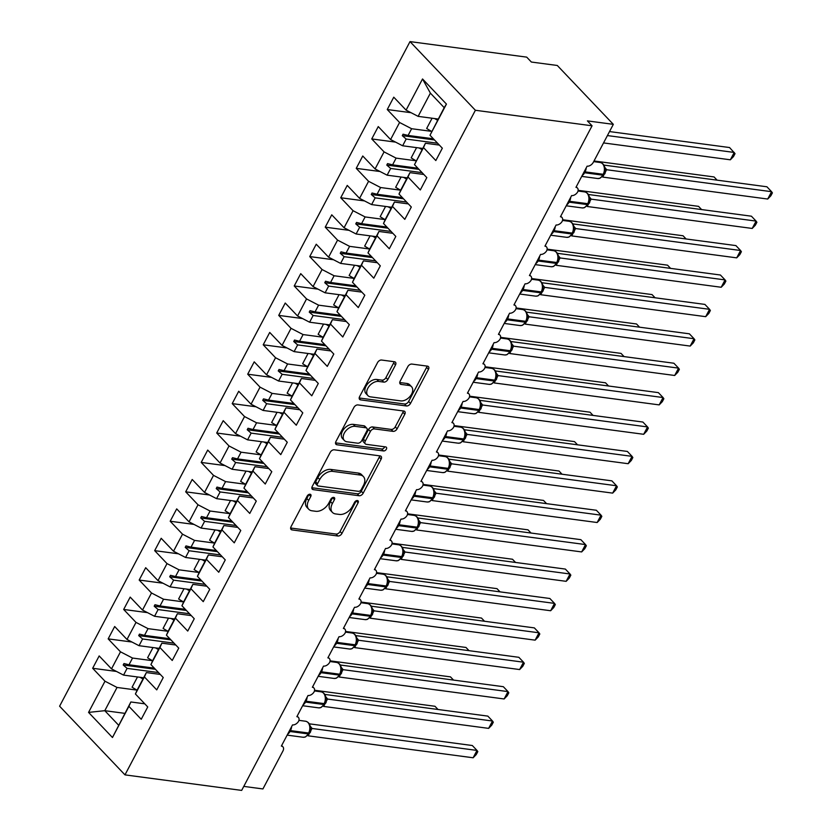 <?xml version="1.0" encoding="UTF-8"?>
<svg xmlns="http://www.w3.org/2000/svg" width="832" height="832" viewBox="0 0 832 832"><rect width="100%" height="100%" fill="white"/><g stroke="black" fill="none" stroke-linecap="round" stroke-linejoin="round"><path stroke-width="1.25" d="M310.045 494.239A2.444 1.581 136.4 0 0 307.206 496.018L291.034 526.687A3.484 2.257 136.4 0 0 291.054 529.433A3.484 2.257 136.4 0 0 292.053 529.911L337.865 536.006A3.484 2.257 136.4 0 0 341.931 533.458L358.103 502.788A2.444 1.581 136.4 0 0 358.093 500.874A2.444 1.581 136.4 0 0 357.386 500.531A2.444 1.581 136.4 0 0 354.546 502.32L352.446 506.293A11.159 7.218 136.4 0 1 339.435 514.436L335.618 513.937A11.159 7.218 136.4 0 1 332.405 512.387A11.159 7.218 136.4 0 1 332.342 503.61L334.433 499.647A2.444 1.581 136.4 0 0 334.422 497.723A2.444 1.581 136.4 0 0 333.715 497.39A2.444 1.581 136.4 0 0 330.876 499.169L328.775 503.142A11.159 7.218 136.4 0 1 315.765 511.295L311.948 510.786A11.159 7.218 136.4 0 1 308.734 509.236A11.159 7.218 136.4 0 1 308.672 500.458L310.762 496.496A2.444 1.581 136.4 0 0 310.752 494.572A2.444 1.581 136.4 0 0 310.045 494.239M395.491 364.978A3.484 2.257 136.4 0 0 395.47 362.232A3.484 2.257 136.4 0 0 394.472 361.754L381.618 360.038A3.484 2.257 136.4 0 0 377.551 362.586L359.59 396.656A3.484 2.257 136.4 0 0 359.611 399.391A3.484 2.257 136.4 0 0 360.62 399.88L406.432 405.974A3.484 2.257 136.4 0 0 410.498 403.426L428.459 369.366A3.484 2.257 136.4 0 0 428.438 366.621A3.484 2.257 136.4 0 0 427.43 366.142L411.902 364.073A3.484 2.257 136.4 0 0 407.836 366.621L400.15 381.202A3.484 2.257 136.4 0 0 400.171 383.937A3.484 2.257 136.4 0 0 401.18 384.426L408.876 385.445A9.329 6.032 136.4 0 1 411.559 386.734A9.329 6.032 136.4 0 1 410.446 395.886A9.329 6.032 136.4 0 1 400.733 400.889L370.573 396.874A9.329 6.032 136.4 0 1 367.89 395.585A9.329 6.032 136.4 0 1 369.002 386.443A9.329 6.032 136.4 0 1 378.716 381.43L383.739 382.106A3.484 2.257 136.4 0 0 387.806 379.558L395.491 364.978L393.63 363.012A3.484 2.257 136.4 0 0 394.035 361.691M124.977 774.873L475.384 110.271L410.01 41.6L59.602 706.202L124.977 774.873L241.665 790.4L592.072 125.798L587.402 120.89L613.33 124.342L593.33 162.282A5.325 3.442 -43.6 0 1 587.111 166.171L575.952 187.346A5.325 3.442 136.4 0 1 577.481 188.084A5.325 3.442 136.4 0 1 577.658 191.974A5.325 3.442 -43.6 0 1 571.615 195.582L560.446 216.757A5.325 3.442 136.4 0 1 561.985 217.485A5.325 3.442 136.4 0 1 562.162 221.385A5.325 3.442 -43.6 0 1 556.109 224.983L544.939 246.158A5.325 3.442 136.4 0 1 546.478 246.896A5.325 3.442 136.4 0 1 546.655 250.796A5.325 3.442 -43.6 0 1 540.602 254.394L529.433 275.569A5.325 3.442 136.4 0 1 530.972 276.307A5.325 3.442 136.4 0 1 531.149 280.197A5.325 3.442 -43.6 0 1 525.096 283.795L513.937 304.97A5.325 3.442 136.4 0 1 515.466 305.708A5.325 3.442 136.4 0 1 515.642 309.608A5.325 3.442 -43.6 0 1 509.59 313.206L498.43 334.381A5.325 3.442 136.4 0 1 499.959 335.119A5.325 3.442 136.4 0 1 500.136 339.019A5.325 3.442 -43.6 0 1 494.083 342.618L482.924 363.792A5.325 3.442 136.4 0 1 484.453 364.53A5.325 3.442 136.4 0 1 484.63 368.42A5.325 3.442 -43.6 0 1 478.587 372.018L467.418 393.193A5.325 3.442 136.4 0 1 468.957 393.931A5.325 3.442 136.4 0 1 469.134 397.831A5.325 3.442 -43.6 0 1 463.081 401.43L451.911 422.604A5.325 3.442 136.4 0 1 453.45 423.342A5.325 3.442 136.4 0 1 453.627 427.232A5.325 3.442 -43.6 0 1 447.574 430.841L436.405 452.005A5.325 3.442 136.4 0 1 437.944 452.743A5.325 3.442 136.4 0 1 438.121 456.643A5.325 3.442 -43.6 0 1 432.068 460.242L420.909 481.416A5.325 3.442 136.4 0 1 422.438 482.154A5.325 3.442 136.4 0 1 422.614 486.054A5.325 3.442 -43.6 0 1 416.562 489.653L405.402 510.827A5.325 3.442 136.4 0 1 406.931 511.566A5.325 3.442 136.4 0 1 407.108 515.455A5.325 3.442 -43.6 0 1 401.055 519.054L389.896 540.228A5.325 3.442 136.4 0 1 391.425 540.966A5.325 3.442 136.4 0 1 391.602 544.866A5.325 3.442 -43.6 0 1 385.559 548.465L374.39 569.639A5.325 3.442 136.4 0 1 375.929 570.378A5.325 3.442 136.4 0 1 376.106 574.267A5.325 3.442 -43.6 0 1 370.053 577.876L358.883 599.05A5.325 3.442 136.4 0 1 360.422 599.778A5.325 3.442 136.4 0 1 360.599 603.678A5.325 3.442 -43.6 0 1 354.546 607.277L343.377 628.451A5.325 3.442 136.4 0 1 344.916 629.19A5.325 3.442 136.4 0 1 345.093 633.09A5.325 3.442 -43.6 0 1 339.04 636.688L327.881 657.862A5.325 3.442 136.4 0 1 329.41 658.601A5.325 3.442 136.4 0 1 329.586 662.49A5.325 3.442 -43.6 0 1 323.534 666.089L312.374 687.263A5.325 3.442 136.4 0 1 313.903 688.002A5.325 3.442 136.4 0 1 314.08 691.902A5.325 3.442 -43.6 0 1 308.027 695.5L296.868 716.674A5.325 3.442 136.4 0 1 298.397 717.413A5.325 3.442 136.4 0 1 298.574 721.302A5.325 3.442 -43.6 0 1 292.531 724.911L281.362 746.086A5.325 3.442 136.4 0 1 282.901 746.814A5.325 3.442 136.4 0 1 282.932 751.005L262.922 788.944L243.776 786.396M475.384 110.271L592.072 125.798M334.287 449.81A3.484 2.257 136.4 0 0 330.221 452.358L312.26 486.418A3.484 2.257 136.4 0 0 312.281 489.164A3.484 2.257 136.4 0 0 313.29 489.642L359.102 495.747A3.484 2.257 136.4 0 0 363.168 493.199L381.129 459.139A3.484 2.257 136.4 0 0 381.108 456.394A3.484 2.257 136.4 0 0 380.099 455.905L334.287 449.81M335.93 441.532L353.891 407.472A3.484 2.257 136.4 0 1 357.958 404.924L403.77 411.029A3.484 2.257 136.4 0 1 404.768 411.507A3.484 2.257 136.4 0 1 404.789 414.253L397.103 428.823A3.484 2.257 136.4 0 1 393.037 431.371L374.462 428.906A3.484 2.257 136.4 0 0 370.386 431.454L365.29 441.116A3.484 2.257 136.4 0 0 365.31 443.862A3.484 2.257 136.4 0 0 366.319 444.34L385.663 446.919A2.444 1.581 136.4 0 1 386.36 447.252A2.444 1.581 136.4 0 1 386.069 449.654A2.444 1.581 136.4 0 1 383.531 450.954L336.95 444.766A3.484 2.257 136.4 0 1 335.951 444.278A3.484 2.257 136.4 0 1 335.93 441.532M439.369 145.09L425.443 143.239L414.492 164.653L426.826 177.611L420.316 189.956L407.982 177.008L409.947 172.64L400.951 189.696L398.996 194.064L411.32 207.012L404.81 219.367L392.475 206.419L394.441 202.051L385.445 219.107L383.49 223.475L395.814 236.423L389.303 248.768L376.979 235.82L378.934 231.452L369.938 248.508L367.983 252.876L380.307 265.824L373.797 278.179L361.473 265.231L363.428 260.863L354.432 277.919L352.477 282.287L364.811 295.235L358.29 307.59L345.966 294.632L347.922 290.274L338.936 307.33L336.97 311.688L349.305 324.646L342.794 336.991L330.46 324.043L332.415 319.675L323.43 336.731L321.464 341.099L333.798 354.047L327.288 366.402L314.954 353.454L316.919 349.086L307.923 366.142L305.968 370.51L318.292 383.458L311.782 395.803L299.447 382.855L301.413 378.498L292.417 395.554L290.462 399.911L302.786 412.859L296.275 425.214L283.951 412.266L285.906 407.898L276.91 424.954L274.955 429.322L287.279 442.27L280.769 454.626L268.445 441.678L270.4 437.31L261.404 454.366L259.449 458.734L271.783 471.682L265.262 484.026L252.938 471.078L254.894 466.71L245.908 483.766L243.942 488.134L256.277 501.082L249.766 513.438L237.432 500.49L239.387 496.122L230.402 513.178L228.436 517.546L240.77 530.494L234.26 542.849L221.926 529.89L223.891 525.533L214.895 542.589L212.94 546.946L225.264 559.905L218.754 572.25L206.419 559.302L208.385 554.934L199.389 571.99L197.434 576.358L209.758 589.306L203.247 601.661L190.923 588.713L192.878 584.345L183.882 601.401L181.927 605.769L194.251 618.717L187.741 631.062L175.417 618.114L177.372 613.746L168.376 630.802L166.421 635.17L178.755 648.118L172.234 660.473L159.91 647.525L161.866 643.157L152.88 660.213L150.914 664.581L163.249 677.529L156.738 689.884L144.404 676.926L146.359 672.568L137.374 689.624L135.408 693.982L147.742 706.94L141.232 719.285L128.898 706.337L130.863 701.969L112.466 737.506L88.556 712.4L104.79 710.684L118.612 725.202M446.441 104.083L444.205 107.65L430.383 93.132L422.531 78.967L446.441 104.083L429.998 135.252L442.333 148.2L435.822 160.555L423.488 147.597L425.443 143.239M411.06 112.705L387.254 109.533L399.578 122.491L390.593 139.547L402.636 145.777L422.698 148.439M431.61 131.373L411.622 128.721L399.578 122.491M423.862 174.491L409.947 172.64M395.554 142.116L371.748 138.944L384.072 151.892L375.086 168.948L387.13 175.178L407.202 177.85M416.104 160.784L396.115 158.122L384.072 151.892M408.356 203.902L394.441 202.051M380.047 171.517L356.242 168.355L368.576 181.303L359.58 198.359L371.623 204.589L391.695 207.262M400.598 190.185L380.619 187.533L368.576 181.303M392.85 233.314L378.934 231.452M364.551 200.928L340.735 197.756L353.07 210.704L344.074 227.76L356.117 233.99L376.189 236.662M385.091 219.596L365.113 216.934L353.07 210.704M377.343 262.714L363.428 260.863M349.045 230.339L325.239 227.167L337.563 240.115L328.567 257.171L340.61 263.401L360.682 266.074M369.595 249.007L349.606 246.345L337.563 240.115M361.847 292.126L347.922 290.274M333.538 259.74L309.733 256.578L322.057 269.526L313.061 286.582L325.104 292.812L345.176 295.474M354.089 278.408L334.1 275.756L322.057 269.526M346.341 321.526L332.415 319.675M318.032 289.151L294.226 285.979L306.55 298.927L297.565 315.983L309.608 322.213L329.67 324.886M338.582 307.819L318.594 305.157L306.55 298.927M330.834 350.938L316.919 349.086M302.526 318.552L278.72 315.39L291.044 328.338L282.058 345.394L294.102 351.624L314.174 354.297M323.076 337.23L303.087 334.568L291.044 328.338M315.328 380.349L301.413 378.498M287.019 347.963L263.214 344.791L275.548 357.75L266.552 374.806L278.595 381.025L298.667 383.698M307.57 366.631L287.591 363.969L275.548 357.75M299.822 409.75L285.906 407.898M271.523 377.374L247.707 374.202L260.042 387.15L251.046 404.206L263.089 410.436L283.161 413.109M292.063 396.042L272.085 393.38L260.042 387.15M284.315 439.161L270.4 437.31M256.017 406.775L232.211 403.614L244.535 416.562L235.539 433.618L247.582 439.847L267.654 442.51M276.567 425.443L256.578 422.791L244.535 416.562M268.819 468.562L254.894 466.71M240.51 436.186L216.705 433.014L229.029 445.962L220.033 463.018L232.076 469.248L252.148 471.921M261.061 454.854L241.072 452.192L229.029 445.962M253.313 497.973L239.387 496.122M225.004 465.587L201.198 462.426L213.522 475.374L204.537 492.43L216.58 498.659L236.642 501.332M245.554 484.266L225.566 481.603L213.522 475.374M237.806 527.384L223.891 525.533M209.498 494.998L185.692 491.826L198.016 504.785L189.03 521.841L201.074 528.07L221.146 530.733M230.048 513.666L210.059 511.014L198.016 504.785M222.3 556.785L208.385 554.934M193.991 524.41L170.186 521.238L182.52 534.186L173.524 551.242L185.567 557.471L205.639 560.144M214.542 543.078L194.563 540.415L182.52 534.186M206.794 586.196L192.878 584.345M178.495 553.81L154.679 550.649L167.014 563.597L158.018 580.653L170.061 586.882L190.133 589.555M199.035 572.478L179.057 569.826L167.014 563.597M191.287 615.607L177.372 613.746M162.989 583.222L139.183 580.05L151.507 592.998L142.511 610.054L154.554 616.283L174.626 618.956M183.539 601.89L163.55 599.227L151.507 592.998M175.791 645.008L161.866 643.157M147.482 612.633L123.677 609.461L136.001 622.409L127.005 639.465L139.048 645.694L159.12 648.367M168.033 631.301L148.044 628.638L136.001 622.409M160.285 674.419L146.359 672.568M131.976 642.034L108.17 638.872L120.494 651.82L111.509 668.876L99.174 655.928L92.664 668.273L104.988 681.221L88.556 712.4M152.526 660.702L132.538 658.05L120.494 651.82M144.778 703.82L130.863 701.969M116.47 671.445L92.664 668.273M137.02 690.113L117.042 687.45L104.988 681.221M613.33 124.342L557.294 65.478L531.367 62.036L526.698 57.127L410.01 41.6M430.383 93.132L418.132 116.366L438.204 119.038M418.132 116.366L406.089 110.136L393.765 97.188L387.254 109.533M429.998 135.252L444.205 107.65M371.748 138.944L378.258 126.589L390.593 139.547M356.242 168.355L362.752 156L375.086 168.948M340.735 197.756L347.246 185.411L359.58 198.359M325.239 227.167L331.75 214.812L344.074 227.76M309.733 256.578L316.243 244.223L328.567 257.171M294.226 285.979L300.737 273.634L313.061 286.582M278.72 315.39L285.23 303.035L297.565 315.983M263.214 344.791L269.724 332.446L282.058 345.394M247.707 374.202L254.218 361.847L266.552 374.806M232.211 403.614L238.722 391.258L251.046 404.206M216.705 433.014L223.215 420.67L235.539 433.618M201.198 462.426L207.709 450.07L220.033 463.018M185.692 491.826L192.202 479.482L204.537 492.43M170.186 521.238L176.696 508.882L189.03 521.841M154.679 550.649L161.19 538.294L173.524 551.242M139.183 580.05L145.694 567.705L158.018 580.653M123.677 609.461L130.187 597.106L142.511 610.054M108.17 638.872L114.681 626.517L127.005 639.465M422.531 78.967L406.089 110.136M423.488 147.597L414.492 164.653M407.982 177.008L398.996 194.064M392.475 206.419L383.49 223.475M376.979 235.82L367.983 252.876M361.473 265.231L352.477 282.287M345.966 294.632L336.97 311.688M330.46 324.043L321.464 341.099M314.954 353.454L305.968 370.51M299.447 382.855L290.462 399.911M283.951 412.266L274.955 429.322M268.445 441.678L259.449 458.734M252.938 471.078L243.942 488.134M237.432 500.49L228.436 517.546M221.926 529.89L212.94 546.946M206.419 559.302L197.434 576.358M190.923 588.713L181.927 605.769M175.417 618.114L166.421 635.17M159.91 647.525L150.914 664.581M144.404 676.926L135.408 693.982M128.898 706.337L112.466 737.506M437.601 143.229L406.172 139.048L402.636 145.777M411.622 128.721L408.086 135.439L403.052 134.202L402.282 135.668L406.172 139.048M433.389 138.809L408.086 135.439M422.094 172.64L390.676 168.459L387.13 175.178M396.115 158.122L392.579 164.85L387.546 163.613L386.776 165.079L390.676 168.459M417.882 168.21L392.579 164.85M406.588 202.041L375.17 197.86L371.623 204.589M380.619 187.533L377.073 194.251L372.05 193.014L371.27 194.49L375.17 197.86M402.376 197.621L377.073 194.251M391.082 231.452L359.663 227.271L356.117 233.99M365.113 216.934L361.566 223.662L356.543 222.425L355.763 223.891L359.663 227.271M386.87 227.032L361.566 223.662M375.586 260.863L344.157 256.682L340.61 263.401M349.606 246.345L346.06 253.063L341.037 251.826L340.257 253.302L344.157 256.682M371.363 256.433L346.06 253.063M360.079 290.264L328.65 286.083L325.104 292.812M334.1 275.756L330.554 282.474L325.53 281.237L324.761 282.703L328.65 286.083M355.867 285.844L330.554 282.474M344.573 319.675L313.144 315.494L309.608 322.213M318.594 305.157L315.058 311.886L310.024 310.648L309.254 312.114L313.144 315.494M340.361 315.245L315.058 311.886M329.066 349.086L297.648 344.895L294.102 351.624M303.087 334.568L299.551 341.286L294.518 340.049L293.748 341.526L297.648 344.895M324.854 344.656L299.551 341.286M313.56 378.487L282.142 374.306L278.595 381.025M287.591 363.969L284.045 370.698L279.022 369.46L278.242 370.926L282.142 374.306M309.348 374.067L284.045 370.698M298.054 407.898L266.635 403.718L263.089 410.436M272.085 393.38L268.538 400.098L263.515 398.871L262.735 400.338L266.635 403.718M293.842 403.468L268.538 400.098M282.558 437.299L251.129 433.118L247.582 439.847M256.578 422.791L253.032 429.51L248.009 428.272L247.229 429.749L251.129 433.118M278.335 432.879L253.032 429.51M267.051 466.71L235.622 462.53L232.076 469.248M241.072 452.192L237.526 458.921L232.502 457.683L231.733 459.15L235.622 462.53M262.839 462.28L237.526 458.921M251.545 496.122L220.116 491.941L216.58 498.659M225.566 481.603L222.03 488.322L216.996 487.084L216.226 488.561L220.116 491.941M247.333 491.691L222.03 488.322M236.038 525.522L204.62 521.342L201.074 528.07M210.059 511.014L206.523 517.733L201.5 516.495L200.72 517.962L204.62 521.342M231.826 521.102L206.523 517.733M220.532 554.934L189.114 550.753L185.567 557.471M194.563 540.415L191.017 547.144L185.994 545.906L185.214 547.373L189.114 550.753M216.32 550.503L191.017 547.144M205.026 584.334L173.607 580.154L170.061 586.882M179.057 569.826L175.51 576.545L170.487 575.307L169.707 576.784L173.607 580.154M200.814 579.914L175.51 576.545M189.53 613.746L158.101 609.565L154.554 616.283M163.55 599.227L160.004 605.956L154.981 604.718L154.201 606.185L158.101 609.565M185.307 609.326L160.004 605.956M174.023 643.157L142.594 638.976L139.048 645.694M148.044 628.638L144.498 635.357L139.474 634.119L138.705 635.596L142.594 638.976M169.811 638.726L144.498 635.357M158.517 672.558L127.088 668.377L123.552 675.106L143.614 677.768M132.538 658.05L129.002 664.768L123.968 663.53L123.198 664.997L127.088 668.377M154.305 668.138L129.002 664.768M123.552 675.106L111.509 668.876M117.042 687.45L104.79 710.684L124.852 713.357M155.397 669.282L123.198 664.997M170.903 639.881L138.705 635.596M186.41 610.47L154.201 606.185M201.916 581.069L169.707 576.784M217.422 551.658L185.214 547.373M232.918 522.246L200.72 517.962M248.425 492.846L216.226 488.561M263.931 463.434L231.733 459.15M279.438 434.034L247.229 429.749M294.944 404.622L262.735 400.338M310.45 375.211L278.242 370.926M325.946 345.81L293.748 341.526M341.453 316.399L309.254 312.114M356.959 286.998L324.761 282.703M372.466 257.587L340.257 253.302M387.972 228.176L355.763 223.891M403.478 198.775L371.27 194.49M418.974 169.364L386.776 165.079M434.481 139.953L402.282 135.668M308.963 494.416A2.444 1.581 136.4 0 1 308.901 494.53L306.81 498.503A11.159 7.218 136.4 0 0 306.873 507.281L308.734 509.236M332.405 512.387L330.543 510.422A11.159 7.218 136.4 0 1 330.481 501.654L332.571 497.682A2.444 1.581 136.4 0 0 332.623 497.557M290.618 528.008L336.003 534.05A3.484 2.257 136.4 0 0 340.07 531.502L356.242 500.833A2.444 1.581 136.4 0 0 356.294 500.708M311.854 487.739L357.23 493.782A3.484 2.257 136.4 0 0 361.296 491.234L379.257 457.174A3.484 2.257 136.4 0 0 379.673 455.853M317.502 483.725A2.444 1.581 136.4 0 0 317.512 485.638A2.444 1.581 136.4 0 0 318.219 485.982L358.426 491.327A2.444 1.581 136.4 0 0 361.275 489.549L363.48 485.358A11.159 7.218 136.4 0 0 363.418 476.58A11.159 7.218 136.4 0 0 360.214 475.041L332.717 471.38A11.159 7.218 136.4 0 0 319.706 479.534L317.502 483.725L315.63 481.759A2.444 1.581 136.4 0 0 315.65 483.683L317.512 485.638M363.418 476.58L361.556 474.625A11.159 7.218 136.4 0 0 358.342 473.075L360.214 475.041M315.63 481.759L317.834 477.578A11.159 7.218 136.4 0 1 330.855 469.425L358.342 473.075M365.31 443.862L363.449 441.896A3.484 2.257 136.4 0 1 363.428 439.161L368.524 429.489A3.484 2.257 136.4 0 1 372.59 426.941L391.165 429.416A3.484 2.257 136.4 0 0 395.242 426.868L402.927 412.287A3.484 2.257 136.4 0 0 403.333 410.966M335.514 442.853L381.659 448.999A2.444 1.581 136.4 0 0 384.686 446.794M355.181 426.338A9.329 6.032 136.4 0 0 345.457 431.34A9.329 6.032 136.4 0 0 344.354 440.492A9.329 6.032 136.4 0 0 347.038 441.782L357.666 443.196A3.484 2.257 136.4 0 0 361.733 440.648L366.829 430.976A3.484 2.257 136.4 0 0 366.808 428.23A3.484 2.257 136.4 0 0 365.799 427.752L355.181 426.338L353.309 424.372A9.329 6.032 136.4 0 0 343.595 429.385A9.329 6.032 136.4 0 0 342.482 438.526L344.354 440.492M366.808 428.23L364.936 426.275A3.484 2.257 136.4 0 0 363.938 425.786L365.799 427.752M353.309 424.372L363.938 425.786M367.89 395.585L366.018 393.619A9.329 6.032 136.4 0 1 367.13 384.478A9.329 6.032 136.4 0 1 376.844 379.475L381.878 380.141A3.484 2.257 136.4 0 0 385.944 377.593L393.63 363.012M411.559 386.734L409.687 384.779A9.329 6.032 136.4 0 0 407.004 383.49L408.876 385.445M399.745 382.522L407.004 383.49M359.185 397.977L404.56 404.009A3.484 2.257 136.4 0 0 408.626 401.461L426.587 367.401A3.484 2.257 136.4 0 0 427.003 366.08M289.182 731.255A1.778 0.624 27.8 0 0 290.014 731.494L308.162 733.907L308.63 733.023A1.778 0.624 -152.2 0 0 309.265 732.867L310.336 729.3L309.265 732.628A1.778 0.624 -152.2 0 1 309.265 732.867L308.797 733.751A1.778 0.624 27.8 0 1 308.162 733.907A7.634 5.169 -82.4 0 1 303.139 737.256L305.354 737.006L308.797 733.751A1.778 0.624 27.8 0 0 308.797 733.512M473.127 757.775L476.258 754.541L477.807 751.608L476.996 750.422L473.127 757.775L308.121 735.821L312 728.468L476.996 750.422L472.326 745.524L309.275 723.819M310.086 725.962L312.094 728.447A3.91 3.203 150.5 0 1 310.398 727.137L310.274 726.679C309.754 723.726 308.204 721.916 305.614 721.24L298.927 720.346M310.336 729.3L310.055 725.858L310.055 727.605L312 728.468M438.027 709.488L434.97 706.274L314.558 690.258M142.979 678.974A28.413 10.005 -152.2 0 1 140.036 677.3M137.124 690.165A28.413 10.005 -152.2 0 1 132.09 687.201L137.498 676.957M453.534 680.077L450.476 676.874L330.065 660.847M158.486 649.563A28.413 10.005 -152.2 0 1 155.542 647.889M152.63 660.764A28.413 10.005 -152.2 0 1 147.597 657.79L152.994 647.546M469.03 650.666L465.982 647.462L345.571 631.446M173.992 620.162A28.413 10.005 -152.2 0 1 171.049 618.478M168.137 631.353A28.413 10.005 -152.2 0 1 163.103 628.389L168.501 618.145M484.536 621.265L481.489 618.062L361.067 602.035M189.498 590.751A28.413 10.005 -152.2 0 1 186.545 589.077M183.643 601.952A28.413 10.005 -152.2 0 1 178.61 598.978L184.007 588.734M500.042 591.854L496.995 588.65L376.574 572.624M205.005 561.35A28.413 10.005 -152.2 0 1 202.051 559.666M199.139 572.541A28.413 10.005 -152.2 0 1 194.116 569.566L199.514 559.333M325.842 699.899L324.771 703.217A1.778 0.624 -152.2 0 1 324.771 703.466L324.303 704.35A1.778 0.624 27.8 0 1 323.669 704.496A7.634 5.169 -82.4 0 1 318.646 707.855L320.861 707.595L324.303 704.35A1.778 0.624 27.8 0 0 324.303 704.101M488.634 728.374L491.764 725.14L493.314 722.197L492.502 721.022L488.634 728.374L323.627 706.42L327.506 699.057L492.502 721.022L487.833 716.113L324.782 694.418M325.593 696.55L327.621 699.078M304.689 701.844A1.778 0.624 27.8 0 0 305.51 702.083L323.669 704.496L324.126 703.612A1.778 0.624 -152.2 0 0 324.771 703.466L325.842 699.889L325.551 696.446L325.551 698.194L327.506 699.057M336.357 678.194L339.81 674.939A1.778 0.624 27.8 0 1 339.175 675.095A7.634 5.169 -82.4 0 1 334.152 678.444L336.419 678.163M504.13 698.963L507.27 695.729L508.81 692.796L508.009 691.61L504.13 698.963L339.134 677.009L343.013 669.656L508.009 691.61L503.339 686.702L340.288 665.007M341.099 667.15L343.127 669.666M339.81 674.7A1.778 0.624 27.8 0 1 339.81 674.939L340.278 674.055A1.778 0.624 -152.2 0 0 340.278 673.816L341.338 670.488L341.058 667.046L341.058 668.793L343.013 669.656M335.691 643.032A1.778 0.624 27.8 0 0 336.523 643.271L354.671 645.684L355.139 644.8A1.778 0.624 -152.2 0 0 355.774 644.654L356.845 641.077L355.784 644.405A1.778 0.624 -152.2 0 1 355.774 644.654L355.316 645.528A1.778 0.624 27.8 0 1 354.671 645.684A7.634 5.169 -82.4 0 1 349.648 649.033L351.874 648.783L355.316 645.528A1.778 0.624 27.8 0 0 355.316 645.289M519.636 669.552L522.766 666.328L524.316 663.385L523.515 662.199L519.636 669.552L354.64 647.598L358.509 640.245L523.515 662.199L518.846 657.301L355.794 635.606M356.606 637.738L358.634 640.266M356.845 641.077L356.564 637.634L356.564 639.382L358.509 640.245M351.198 613.621A1.778 0.624 27.8 0 0 352.03 613.86L370.178 616.273L370.646 615.399A1.778 0.624 -152.2 0 0 371.28 615.243L372.351 611.676L371.29 615.004A1.778 0.624 -152.2 0 1 371.28 615.243L370.812 616.127A1.778 0.624 27.8 0 1 370.178 616.273A7.634 5.169 -82.4 0 1 365.154 619.632L367.37 619.382L370.812 616.127A1.778 0.624 27.8 0 0 370.822 615.878M535.142 640.151L538.273 636.917L539.822 633.984L539.022 632.798L535.142 640.151L370.136 618.197L374.015 610.834L539.022 632.798L534.352 627.89L371.301 606.195M372.112 608.327L374.13 610.854M372.351 611.676L372.07 608.234L372.07 609.97L374.015 610.834M515.549 562.453L512.491 559.239L392.08 543.223M220.511 531.939A28.413 10.005 -152.2 0 1 217.558 530.254M214.646 543.13A28.413 10.005 -152.2 0 1 209.622 540.166L215.02 529.922M366.704 584.22A1.778 0.624 27.8 0 0 367.536 584.459L385.684 586.872L386.152 585.988A1.778 0.624 -152.2 0 0 386.786 585.832L387.858 582.265L386.786 585.593A1.778 0.624 -152.2 0 1 386.786 585.832L386.318 586.716A1.778 0.624 27.8 0 1 385.684 586.872A7.634 5.169 -82.4 0 1 380.661 590.221L382.876 589.971L386.318 586.716A1.778 0.624 27.8 0 0 386.329 586.477M550.649 610.74L553.779 607.506L555.329 604.573L554.528 603.387L550.649 610.74L385.642 588.786L389.522 581.433L554.528 603.387L549.858 598.489L386.807 576.784M387.608 578.926L389.636 581.454M387.858 582.265L387.577 578.822L387.577 580.57L389.522 581.433M531.055 533.042L527.998 529.838L407.586 513.812M236.007 502.528A28.413 10.005 -152.2 0 1 233.064 500.854M230.152 513.729A28.413 10.005 -152.2 0 1 225.118 510.754L230.526 500.51M382.21 554.809A1.778 0.624 27.8 0 0 383.042 555.048L401.19 557.461L401.658 556.577A1.778 0.624 -152.2 0 0 402.293 556.431L403.364 552.854L402.293 556.182A1.778 0.624 -152.2 0 1 402.293 556.431L401.825 557.315A1.778 0.624 27.8 0 1 401.19 557.461A7.634 5.169 -82.4 0 1 396.167 560.82L398.382 560.56L401.825 557.315A1.778 0.624 27.8 0 0 401.825 557.066M566.155 581.329L569.286 578.105L570.835 575.162L570.024 573.986L566.155 581.329L401.149 559.385L405.028 552.022L570.024 573.986L565.354 569.078L402.303 547.383M403.114 549.515L405.142 552.042M403.364 552.854L403.083 549.411L403.083 551.158L405.028 552.022M546.562 503.63L543.504 500.427L423.093 484.411M251.514 473.127A28.413 10.005 -152.2 0 1 248.57 471.442M245.658 484.318A28.413 10.005 -152.2 0 1 240.625 481.354L246.022 471.11M413.878 531.159L417.331 527.904A1.778 0.624 27.8 0 1 416.697 528.06A7.634 5.169 -82.4 0 1 411.674 531.409L413.951 531.128M581.662 551.928L584.792 548.694L586.342 545.761L585.53 544.575L581.662 551.928L416.655 529.974L420.534 522.621L585.53 544.575L580.861 539.666L417.81 517.972M418.621 520.114L420.649 522.631M417.331 527.654A1.778 0.624 27.8 0 1 417.331 527.904L417.799 527.02A1.778 0.624 -152.2 0 0 417.799 526.781L418.87 523.453L418.579 520.01L418.579 521.758L420.534 522.621M562.058 474.23L559.01 471.026L438.599 455M267.02 443.716A28.413 10.005 -152.2 0 1 264.077 442.042M261.165 454.906A28.413 10.005 -152.2 0 1 256.131 451.942L261.529 441.698M429.385 501.748L432.838 498.493A1.778 0.624 27.8 0 1 432.203 498.649A7.634 5.169 -82.4 0 1 427.18 501.998L429.447 501.717M597.158 522.517L600.298 519.293L601.838 516.35L601.037 515.164L597.158 522.517L432.162 500.562L436.041 493.21L601.037 515.164L596.367 510.266L433.316 488.571M434.127 490.703L436.155 493.23M432.838 498.254A1.778 0.624 27.8 0 1 432.838 498.493L433.306 497.619A1.778 0.624 -152.2 0 0 433.306 497.37L434.366 494.042L434.086 490.599L434.086 492.346L436.041 493.21M577.564 444.818L574.517 441.615L454.095 425.589M282.526 414.315A28.413 10.005 -152.2 0 1 279.573 412.63M276.671 425.506A28.413 10.005 -152.2 0 1 271.638 422.531L277.035 412.298M428.719 466.586A1.778 0.624 27.8 0 0 429.551 466.825L447.699 469.238L448.167 468.364A1.778 0.624 -152.2 0 0 448.802 468.208L449.873 464.641L448.812 467.958A1.778 0.624 -152.2 0 1 448.802 468.208L448.344 469.092A1.778 0.624 27.8 0 1 447.699 469.238A7.634 5.169 -82.4 0 1 442.676 472.597L444.891 472.347L448.344 469.092A1.778 0.624 27.8 0 0 448.344 468.842M612.664 493.116L615.794 489.882L617.344 486.938L616.543 485.763L612.664 493.116L447.668 471.162L451.537 463.798L616.543 485.763L611.874 480.854L448.822 459.16M449.634 461.292L451.662 463.819M449.873 464.641L449.592 461.188L449.592 462.935L451.537 463.798M593.07 415.418L590.023 412.204L469.602 396.188M298.033 384.904A28.413 10.005 -152.2 0 1 295.079 383.219M292.167 396.094A28.413 10.005 -152.2 0 1 287.144 393.13L292.542 382.886M444.226 437.174A1.778 0.624 27.8 0 0 445.058 437.424L463.206 439.837L463.674 438.953A1.778 0.624 -152.2 0 0 464.308 438.797L465.379 435.23L464.318 438.558A1.778 0.624 -152.2 0 1 464.308 438.797L463.84 439.681A1.778 0.624 27.8 0 1 463.206 439.837A7.634 5.169 -82.4 0 1 458.182 443.186L460.408 442.936L463.84 439.681A1.778 0.624 27.8 0 0 463.85 439.442M628.17 463.705L631.301 460.47L632.85 457.538L632.05 456.352L628.17 463.705L463.164 441.75L467.043 434.398L632.05 456.352L627.38 451.443L464.329 429.749M465.14 431.891L467.158 434.408M465.379 435.23L465.098 431.787L465.098 433.534L467.043 434.398M608.577 386.006L605.519 382.803L485.108 366.777M313.539 355.493A28.413 10.005 -152.2 0 1 310.586 353.818M307.674 366.694A28.413 10.005 -152.2 0 1 302.64 363.719L308.048 353.475M459.732 407.774A1.778 0.624 27.8 0 0 460.564 408.013L478.712 410.426L479.18 409.542A1.778 0.624 -152.2 0 0 479.814 409.396L480.886 405.818L479.814 409.146A1.778 0.624 -152.2 0 1 479.814 409.396L479.346 410.27A1.778 0.624 27.8 0 1 478.712 410.426A7.634 5.169 -82.4 0 1 473.689 413.774L475.904 413.525L479.346 410.27A1.778 0.624 27.8 0 0 479.357 410.03M643.677 434.294L646.807 431.07L648.357 428.126L647.556 426.941L643.677 434.294L478.67 412.339L482.55 404.986L647.556 426.941L642.886 422.042L479.835 400.348M480.636 402.48L482.664 405.007M480.886 405.818L480.605 402.376L480.605 404.123L482.55 404.986M624.083 356.595L621.026 353.392L500.614 337.366M329.035 326.092A28.413 10.005 -152.2 0 1 326.092 324.407M323.18 337.282A28.413 10.005 -152.2 0 1 318.146 334.308L323.554 324.074M475.238 378.362A1.778 0.624 27.8 0 0 476.07 378.602L494.218 381.025L494.686 380.141A1.778 0.624 -152.2 0 0 495.321 379.985L496.392 376.418L495.321 379.746A1.778 0.624 -152.2 0 1 495.321 379.985L494.853 380.869A1.778 0.624 27.8 0 1 494.218 381.025A7.634 5.169 -82.4 0 1 489.195 384.374L491.4 384.124L494.853 380.869A1.778 0.624 27.8 0 0 494.853 380.619M659.183 404.893L662.314 401.658L663.863 398.726L663.052 397.54L659.183 404.893L494.177 382.938L498.056 375.586L663.052 397.54L658.382 392.631L495.331 370.937M496.142 373.079L498.17 375.596M496.392 376.418L496.111 372.975L496.111 374.722L498.056 375.586M639.59 327.194L636.532 323.981L516.121 307.965M344.542 296.681A28.413 10.005 -152.2 0 1 341.598 295.006M338.686 307.871A28.413 10.005 -152.2 0 1 333.653 304.907L339.05 294.663M490.745 348.962A1.778 0.624 27.8 0 0 491.566 349.201L509.725 351.614L510.182 350.73A1.778 0.624 -152.2 0 0 510.827 350.574L511.898 347.006L510.827 350.334A1.778 0.624 -152.2 0 1 510.827 350.574L510.359 351.458A1.778 0.624 27.8 0 1 509.725 351.614A7.634 5.169 -82.4 0 1 504.702 354.962L506.917 354.713L510.359 351.458A1.778 0.624 27.8 0 0 510.359 351.218M674.679 375.482L677.82 372.247L679.37 369.314L678.558 368.129L674.679 375.482L509.683 353.527L513.562 346.174L678.558 368.129L673.889 363.23L510.838 341.526M511.649 343.668L513.677 346.195M511.898 347.006L511.607 343.564L511.607 345.311L513.562 346.174M655.086 297.783L652.038 294.58L531.627 278.554M360.048 267.28A28.413 10.005 -152.2 0 1 357.105 265.595M354.193 278.47A28.413 10.005 -152.2 0 1 349.159 275.496L354.557 265.252M522.413 325.302L525.866 322.057A1.778 0.624 27.8 0 1 525.231 322.202A7.634 5.169 -82.4 0 1 520.208 325.562L522.475 325.281M690.186 346.081L693.326 342.846L694.866 339.903L694.065 338.728L690.186 346.081L525.19 324.126L529.069 316.763L694.065 338.728L689.395 333.819L526.344 312.125M527.155 314.257L529.183 316.784M525.866 321.807A1.778 0.624 27.8 0 1 525.866 322.057L526.334 321.173A1.778 0.624 -152.2 0 0 526.334 320.923L527.394 317.606L527.114 314.153L527.114 315.9L529.069 316.763M670.592 268.372L667.545 265.169L547.123 249.153M375.554 237.869A28.413 10.005 -152.2 0 1 372.601 236.184M369.699 249.059A28.413 10.005 -152.2 0 1 364.666 246.095L370.063 235.851M521.747 290.139A1.778 0.624 27.8 0 0 522.579 290.378L540.727 292.802L541.195 291.918A1.778 0.624 -152.2 0 0 541.83 291.762L542.901 288.194L541.84 291.522A1.778 0.624 -152.2 0 1 541.83 291.762L541.372 292.646A1.778 0.624 27.8 0 1 540.727 292.802A7.634 5.169 -82.4 0 1 535.704 296.15L537.919 295.901L541.372 292.646A1.778 0.624 27.8 0 0 541.372 292.406M705.692 316.67L708.822 313.435L710.372 310.502L709.571 309.317L705.692 316.67L540.696 294.715L544.69 287.373L709.571 309.317L704.902 304.408L541.85 282.714M542.662 284.856L544.69 287.373M542.901 288.194L542.62 284.752L542.62 286.499L544.565 287.362M686.098 238.971L683.051 235.768L562.63 219.742M391.061 208.458A28.413 10.005 -152.2 0 1 388.107 206.783M385.195 219.658A28.413 10.005 -152.2 0 1 380.172 216.684L385.57 206.44M537.254 260.738A1.778 0.624 27.8 0 0 538.086 260.978L556.234 263.39L556.702 262.506A1.778 0.624 -152.2 0 0 557.336 262.361L558.407 258.783L557.346 262.111A1.778 0.624 -152.2 0 1 557.336 262.361L556.868 263.234A1.778 0.624 27.8 0 1 556.234 263.39A7.634 5.169 -82.4 0 1 551.21 266.739L553.436 266.49L556.868 263.234A1.778 0.624 27.8 0 0 556.878 262.995M721.198 287.258L724.329 284.034L725.878 281.091L725.078 279.906L721.198 287.258L556.192 265.304L560.071 257.951L725.078 279.906L720.408 275.007L557.357 253.313M558.168 255.445L560.186 257.972M558.407 258.783L558.126 255.341L558.126 257.088L560.071 257.951M701.605 209.56L698.547 206.357L578.136 190.33M406.567 179.057A28.413 10.005 -152.2 0 1 403.614 177.372M400.702 190.247A28.413 10.005 -152.2 0 1 395.668 187.273L401.076 177.039M552.76 231.327A1.778 0.624 27.8 0 0 553.592 231.566L571.74 233.979L572.208 233.106A1.778 0.624 -152.2 0 0 572.842 232.95L573.914 229.382L572.842 232.71A1.778 0.624 -152.2 0 1 572.842 232.95L572.374 233.834A1.778 0.624 27.8 0 1 571.74 233.979A7.634 5.169 -82.4 0 1 566.717 237.338L568.922 237.089L572.374 233.834A1.778 0.624 27.8 0 0 572.385 233.584M736.705 257.858L739.835 254.623L741.385 251.69L740.584 250.505L736.705 257.858L571.698 235.903L575.578 228.54L740.584 250.505L735.914 245.596L572.863 223.902M573.664 226.034L575.671 228.53A3.91 3.203 150.5 0 1 573.976 227.209L573.851 226.751C573.331 223.808 571.782 221.988 569.192 221.312L562.505 220.428M573.914 229.382L573.633 225.94L573.633 227.677L575.578 228.54M717.111 180.159L714.054 176.946L594.017 160.982M422.063 149.646A28.413 10.005 -152.2 0 1 419.12 147.971M416.208 160.836A28.413 10.005 -152.2 0 1 411.174 157.872L416.582 147.628M568.266 201.926A1.778 0.624 27.8 0 0 569.098 202.166L587.246 204.578L587.714 203.694A1.778 0.624 -152.2 0 0 588.349 203.538L589.42 199.971L588.349 203.299A1.778 0.624 -152.2 0 1 588.349 203.538L587.881 204.422A1.778 0.624 27.8 0 1 587.246 204.578A7.634 5.169 -82.4 0 1 582.223 207.927L584.438 207.678L587.881 204.422A1.778 0.624 27.8 0 0 587.881 204.183M752.211 228.446L755.342 225.212L756.891 222.279L756.08 221.094L752.211 228.446L587.205 206.492L591.084 199.139L756.08 221.094L751.41 216.195L588.359 194.49M589.17 196.633L591.198 199.16M589.42 199.971L589.139 196.529L589.139 198.276L591.084 199.139M609.523 131.57L729.56 147.545L735.041 153.629L733.491 156.572L730.35 159.796L734.23 152.443L607.412 135.574M730.35 159.796L603.533 142.927M437.57 120.234A28.413 10.005 -152.2 0 1 434.626 118.56M431.714 131.435A28.413 10.005 -152.2 0 1 426.681 128.461L432.078 118.217M583.773 172.515A1.778 0.624 27.8 0 0 584.594 172.754L602.753 175.167L603.21 174.283A1.778 0.624 -152.2 0 0 603.855 174.138L604.916 170.56L603.855 173.888A1.778 0.624 -152.2 0 1 603.855 174.138L603.387 175.022A1.778 0.624 27.8 0 1 602.753 175.167A7.634 5.169 -82.4 0 1 597.73 178.526L599.945 178.266L603.387 175.022A1.778 0.624 27.8 0 0 603.387 174.772M767.707 199.035L770.848 195.811L772.398 192.868L771.586 191.693L767.707 199.035L602.711 177.091L606.59 169.728L771.586 191.693L766.917 186.784L603.866 165.09M604.677 167.222L606.684 169.707A3.91 3.203 150.5 0 1 604.989 168.397L604.864 167.939C604.344 164.996 602.794 163.176 600.205 162.5L593.674 161.626M604.926 170.56L604.635 167.118L604.635 168.865L606.59 169.728M306.81 498.503L308.672 500.458M332.571 497.682L334.433 499.647M330.481 501.654L332.342 503.61M356.242 500.833L358.103 502.788M340.07 531.502L341.931 533.458M336.003 534.05L337.865 536.006M290.618 528.403L292.053 529.911M308.901 494.53L310.762 496.496M379.257 457.174L381.129 459.139M361.296 491.234L363.168 493.199M357.23 493.782L359.102 495.747M311.854 488.134L313.29 489.642M330.855 469.425L332.717 471.38M317.834 477.578L319.706 479.534M402.927 412.287L404.789 414.253M395.242 426.868L397.103 428.823M391.165 429.416L393.037 431.371M372.59 426.941L374.462 428.906M368.524 429.489L370.386 431.454M363.428 439.161L365.29 441.116M381.659 448.999L383.531 450.954M335.514 443.258L336.95 444.766M385.944 377.593L387.806 379.558M381.878 380.141L383.739 382.106M376.844 379.475L378.716 381.43M399.745 382.918L401.18 384.426M426.587 367.401L428.459 369.366M408.626 401.461L410.498 403.426M404.56 404.009L406.432 405.974M359.185 398.372L360.62 399.88M291.637 726.606A7.634 5.169 97.6 0 1 290.472 730.61L290.014 731.494A7.634 5.169 97.6 0 1 287.622 734.209M289.65 730.371A1.778 0.624 -152.2 0 0 290.472 730.61L308.63 733.023A7.634 5.169 -82.4 0 0 307.944 722.488A7.634 5.169 -82.4 0 0 305.614 721.24M309.39 732.628A3.91 1.373 -152.2 0 1 310.211 732.638M309.754 731.775A3.91 1.373 -152.2 0 1 310.679 731.754M307.143 697.195A7.634 5.169 97.6 0 1 305.978 701.199L305.51 702.083A7.634 5.169 97.6 0 1 303.129 704.798M305.157 700.96A1.778 0.624 -152.2 0 0 305.978 701.199L324.126 703.612A7.634 5.169 -82.4 0 0 323.45 693.077A7.634 5.169 -82.4 0 0 321.121 691.829L314.434 690.934M324.886 703.227A3.91 1.373 -152.2 0 1 325.718 703.227M325.26 702.364A3.91 1.373 -152.2 0 1 326.186 702.343M321.121 691.829C323.71 692.505 325.26 694.325 325.78 697.268L325.905 697.726A3.91 3.203 150.5 0 0 327.6 699.036M320.195 672.433A1.778 0.624 27.8 0 0 321.017 672.672A7.634 5.169 97.6 0 1 318.635 675.397M322.639 667.784A7.634 5.169 97.6 0 1 321.485 671.798L321.017 672.672L339.175 675.095L339.633 674.211A7.634 5.169 -82.4 0 0 338.957 663.666A7.634 5.169 -82.4 0 0 336.627 662.418L329.94 661.534M341.338 670.488L340.278 674.055A1.778 0.624 -152.2 0 1 339.633 674.211L321.485 671.798A1.778 0.624 -152.2 0 1 320.653 671.559M340.392 673.816A3.91 1.373 -152.2 0 1 341.224 673.826M340.766 672.953A3.91 1.373 -152.2 0 1 341.682 672.942M336.627 662.418C339.206 663.104 340.766 664.914 341.286 667.867L341.411 668.325A3.91 3.203 150.5 0 0 343.106 669.635M338.146 638.383A7.634 5.169 97.6 0 1 336.991 642.387L336.523 643.271A7.634 5.169 97.6 0 1 334.142 645.986M336.159 642.148A1.778 0.624 -152.2 0 0 336.991 642.387L355.139 644.8A7.634 5.169 -82.4 0 0 354.463 634.265A7.634 5.169 -82.4 0 0 352.134 633.017L345.446 632.122M355.898 644.415A3.91 1.373 -152.2 0 1 356.72 644.415M356.273 643.552A3.91 1.373 -152.2 0 1 357.188 643.531M352.134 633.017C354.713 633.693 356.262 635.502 356.793 638.456L356.918 638.934A3.91 3.203 150.5 0 0 356.918 638.914A3.91 3.203 150.5 0 0 358.613 640.224M353.652 608.972A7.634 5.169 97.6 0 1 352.498 612.976L352.03 613.86A7.634 5.169 97.6 0 1 349.638 616.574M351.666 612.737A1.778 0.624 -152.2 0 0 352.498 612.976L370.646 615.399A7.634 5.169 -82.4 0 0 369.959 604.854A7.634 5.169 -82.4 0 0 367.64 603.606L360.942 602.722M371.405 615.004A3.91 1.373 -152.2 0 1 372.226 615.004M371.769 614.141A3.91 1.373 -152.2 0 1 372.694 614.13M367.64 603.606C370.219 604.282 371.769 606.102 372.289 609.045L372.414 609.502A3.91 3.203 150.5 0 0 374.109 610.823M369.158 579.571A7.634 5.169 97.6 0 1 368.004 583.575L367.536 584.459A7.634 5.169 97.6 0 1 365.144 587.174M367.172 583.336A1.778 0.624 -152.2 0 0 368.004 583.575L386.152 585.988A7.634 5.169 -82.4 0 0 385.466 575.442A7.634 5.169 -82.4 0 0 383.136 574.205L376.449 573.31M386.911 585.593A3.91 1.373 -152.2 0 1 387.733 585.603M387.275 584.73A3.91 1.373 -152.2 0 1 388.201 584.719M383.136 574.205C385.726 574.881 387.275 576.69 387.795 579.644L387.92 580.102A3.91 3.203 150.5 0 0 389.615 581.412M384.665 550.16A7.634 5.169 97.6 0 1 383.5 554.164L383.042 555.048A7.634 5.169 97.6 0 1 380.65 557.762M382.678 553.925A1.778 0.624 -152.2 0 0 383.5 554.164L401.658 556.577A7.634 5.169 -82.4 0 0 400.972 546.042A7.634 5.169 -82.4 0 0 398.642 544.794L391.955 543.899M402.418 556.192A3.91 1.373 -152.2 0 1 403.239 556.192M402.782 555.329A3.91 1.373 -152.2 0 1 403.707 555.308M398.642 544.794C401.232 545.47 402.782 547.29 403.302 550.233L403.426 550.69A3.91 3.203 150.5 0 0 405.122 552.001M397.717 525.398A1.778 0.624 27.8 0 0 398.538 525.637A7.634 5.169 97.6 0 1 396.157 528.362M400.161 520.749A7.634 5.169 97.6 0 1 399.006 524.763L398.538 525.637L416.697 528.06L417.154 527.176A7.634 5.169 -82.4 0 0 416.478 516.63A7.634 5.169 -82.4 0 0 414.149 515.382L407.462 514.498M418.87 523.453L417.799 527.02A1.778 0.624 -152.2 0 1 417.154 527.176L399.006 524.763A1.778 0.624 -152.2 0 1 398.185 524.514M417.914 526.781A3.91 1.373 -152.2 0 1 418.746 526.791M418.288 525.918A3.91 1.373 -152.2 0 1 419.214 525.907M414.149 515.382C416.738 516.069 418.288 517.878 418.808 520.832L418.933 521.279A3.91 3.203 150.5 0 0 418.933 521.29A3.91 3.203 150.5 0 0 420.628 522.6M413.223 495.997A1.778 0.624 27.8 0 0 414.045 496.236A7.634 5.169 97.6 0 1 411.663 498.95M415.667 491.348A7.634 5.169 97.6 0 1 414.513 495.352L414.045 496.236L432.203 498.649L432.661 497.765A7.634 5.169 -82.4 0 0 431.985 487.23A7.634 5.169 -82.4 0 0 429.655 485.982L422.968 485.087M434.366 494.042L433.306 497.619A1.778 0.624 -152.2 0 1 432.661 497.765L414.513 495.352A1.778 0.624 -152.2 0 1 413.681 495.113M433.42 497.38A3.91 1.373 -152.2 0 1 434.252 497.38M433.794 496.517A3.91 1.373 -152.2 0 1 434.71 496.496M429.655 485.982C432.234 486.658 433.794 488.467 434.314 491.421L434.439 491.878A3.91 3.203 150.5 0 0 436.134 493.189M431.174 461.937A7.634 5.169 97.6 0 1 430.019 465.941L429.551 466.825A7.634 5.169 97.6 0 1 427.17 469.539M429.187 465.702A1.778 0.624 -152.2 0 0 430.019 465.941L448.167 468.364A7.634 5.169 -82.4 0 0 447.491 457.818A7.634 5.169 -82.4 0 0 445.162 456.57L438.474 455.676M448.926 467.969A3.91 1.373 -152.2 0 1 449.748 467.969M449.301 467.106A3.91 1.373 -152.2 0 1 450.216 467.095M445.162 456.57C447.741 457.246 449.29 459.066 449.821 462.01L449.946 462.488A3.91 3.203 150.5 0 0 449.946 462.467A3.91 3.203 150.5 0 0 451.641 463.778M446.68 432.526A7.634 5.169 97.6 0 1 445.526 436.54L445.058 437.424A7.634 5.169 97.6 0 1 442.666 440.138M444.694 436.301A1.778 0.624 -152.2 0 0 445.526 436.54L463.674 438.953A7.634 5.169 -82.4 0 0 462.987 428.407A7.634 5.169 -82.4 0 0 460.668 427.159L453.97 426.275M464.433 438.558A3.91 1.373 -152.2 0 1 465.254 438.568M464.797 437.694A3.91 1.373 -152.2 0 1 465.722 437.684M460.668 427.159C463.247 427.846 464.797 429.655 465.317 432.609L465.442 433.066A3.91 3.203 150.5 0 0 467.137 434.377M462.186 403.125A7.634 5.169 97.6 0 1 461.032 407.129L460.564 408.013A7.634 5.169 97.6 0 1 458.172 410.727M460.2 406.89A1.778 0.624 -152.2 0 0 461.032 407.129L479.18 409.542A7.634 5.169 -82.4 0 0 478.494 399.006A7.634 5.169 -82.4 0 0 476.164 397.758L469.477 396.864M479.939 409.157A3.91 1.373 -152.2 0 1 480.761 409.157M480.303 408.294A3.91 1.373 -152.2 0 1 481.229 408.273M476.164 397.758C478.754 398.434 480.303 400.244 480.823 403.198L480.948 403.655A3.91 3.203 150.5 0 0 482.643 404.966M477.693 373.714A7.634 5.169 97.6 0 1 476.528 377.718L476.07 378.602A7.634 5.169 97.6 0 1 473.678 381.316M475.706 377.478A1.778 0.624 -152.2 0 0 476.528 377.718L494.686 380.141A7.634 5.169 -82.4 0 0 494 369.595A7.634 5.169 -82.4 0 0 491.67 368.347L484.983 367.463M495.446 379.746A3.91 1.373 -152.2 0 1 496.267 379.756M495.81 378.882A3.91 1.373 -152.2 0 1 496.735 378.872M491.67 368.347C494.26 369.023 495.81 370.843 496.33 373.786L496.465 374.265A3.91 3.203 150.5 0 0 496.454 374.254A3.91 3.203 150.5 0 0 498.15 375.565M493.189 344.313A7.634 5.169 97.6 0 1 492.034 348.317L491.566 349.201A7.634 5.169 97.6 0 1 489.185 351.915M491.213 348.078A1.778 0.624 -152.2 0 0 492.034 348.317L510.182 350.73A7.634 5.169 -82.4 0 0 509.506 340.194A7.634 5.169 -82.4 0 0 507.177 338.946L500.49 338.052M510.942 350.334A3.91 1.373 -152.2 0 1 511.774 350.345M511.316 349.482A3.91 1.373 -152.2 0 1 512.242 349.461M507.177 338.946C509.766 339.622 511.316 341.432 511.836 344.386L511.961 344.843A3.91 3.203 150.5 0 0 513.656 346.154M506.251 319.55A1.778 0.624 27.8 0 0 507.073 319.79A7.634 5.169 97.6 0 1 504.691 322.504M508.695 314.902A7.634 5.169 97.6 0 1 507.541 318.906L507.073 319.79L525.231 322.202L525.689 321.329A7.634 5.169 -82.4 0 0 525.013 310.783A7.634 5.169 -82.4 0 0 522.683 309.535L515.996 308.641M527.394 317.595L526.334 321.173A1.778 0.624 -152.2 0 1 525.689 321.329L507.541 318.906A1.778 0.624 -152.2 0 1 506.709 318.666M526.448 320.934A3.91 1.373 -152.2 0 1 527.28 320.934M526.822 320.07A3.91 1.373 -152.2 0 1 527.738 320.05M522.683 309.535C525.262 310.211 526.822 312.031 527.342 314.974L527.467 315.432A3.91 3.203 150.5 0 0 529.162 316.742M524.202 285.49A7.634 5.169 97.6 0 1 523.047 289.505L522.579 290.378A7.634 5.169 97.6 0 1 520.198 293.103M522.215 289.266A1.778 0.624 -152.2 0 0 523.047 289.505L541.195 291.918A7.634 5.169 -82.4 0 0 540.509 281.372A7.634 5.169 -82.4 0 0 538.19 280.124L531.502 279.24M541.954 291.522A3.91 1.373 -152.2 0 1 542.776 291.533M542.329 290.659A3.91 1.373 -152.2 0 1 543.244 290.649M538.19 280.124C540.769 280.81 542.318 282.62 542.849 285.574L542.974 286.042A3.91 3.203 150.5 0 0 542.974 286.031A3.91 3.203 150.5 0 0 544.669 287.342M539.708 256.09A7.634 5.169 97.6 0 1 538.554 260.094L538.086 260.978A7.634 5.169 97.6 0 1 535.694 263.692M537.722 259.854A1.778 0.624 -152.2 0 0 538.554 260.094L556.702 262.506A7.634 5.169 -82.4 0 0 556.015 251.971A7.634 5.169 -82.4 0 0 553.696 250.723L546.998 249.829M557.461 262.122A3.91 1.373 -152.2 0 1 558.282 262.122M557.825 261.258A3.91 1.373 -152.2 0 1 558.75 261.238M553.696 250.723C556.275 251.399 557.825 253.209 558.345 256.162L558.47 256.62A3.91 3.203 150.5 0 0 560.165 257.93M555.214 226.678A7.634 5.169 97.6 0 1 554.06 230.682L553.592 231.566A7.634 5.169 97.6 0 1 551.2 234.281M553.228 230.443A1.778 0.624 -152.2 0 0 554.06 230.682L572.208 233.106A7.634 5.169 -82.4 0 0 571.522 222.56A7.634 5.169 -82.4 0 0 569.192 221.312M572.967 232.71A3.91 1.373 -152.2 0 1 573.789 232.71M573.331 231.847A3.91 1.373 -152.2 0 1 574.257 231.837M570.721 197.278A7.634 5.169 97.6 0 1 569.556 201.282L569.098 202.166A7.634 5.169 97.6 0 1 566.706 204.88M568.734 201.042A1.778 0.624 -152.2 0 0 569.556 201.282L587.714 203.694A7.634 5.169 -82.4 0 0 587.028 193.149A7.634 5.169 -82.4 0 0 584.698 191.911L578.011 191.017M588.474 203.299A3.91 1.373 -152.2 0 1 589.295 203.31M588.838 202.436A3.91 1.373 -152.2 0 1 589.763 202.426M584.698 191.911C587.288 192.587 588.838 194.397 589.358 197.35L589.482 197.808A3.91 3.203 150.5 0 0 591.178 199.118M586.217 167.866A7.634 5.169 97.6 0 1 585.062 171.87L584.594 172.754A7.634 5.169 97.6 0 1 582.213 175.469M584.241 171.631A1.778 0.624 -152.2 0 0 585.062 171.87L603.21 174.283A7.634 5.169 -82.4 0 0 602.534 163.748A7.634 5.169 -82.4 0 0 600.205 162.5M603.97 173.898A3.91 1.373 -152.2 0 1 604.802 173.898M604.344 173.035A3.91 1.373 -152.2 0 1 605.27 173.014M281.663 745.524L282.901 746.814M297.159 716.113L298.397 717.413M312.666 686.702L313.903 688.002M328.172 657.301L329.41 658.601M343.678 627.89L344.916 629.19M359.185 598.478L360.422 599.778M374.691 569.078L375.929 570.378M390.187 539.666L391.425 540.966M405.694 510.266L406.931 511.566M421.2 480.854L422.438 482.154M436.706 451.443L437.944 452.743M452.213 422.042L453.45 423.342M467.719 392.631L468.957 393.931M483.215 363.23L484.453 364.53M498.722 333.819L499.959 335.119M514.228 304.408L515.466 305.708M529.734 275.007L530.972 276.307M545.241 245.596L546.478 246.896M560.747 216.185L561.985 217.485M576.243 186.784L577.481 188.084M303.139 737.256L287.134 735.124M318.646 707.855L302.64 705.723M334.152 678.444L318.146 676.312M349.648 649.033L333.653 646.911M365.154 619.632L349.159 617.5M380.661 590.221L364.666 588.089M396.167 560.82L380.162 558.688M411.674 531.409L395.668 529.277M427.18 501.998L411.174 499.876M442.676 472.597L426.681 470.465M458.182 443.186L442.187 441.054M473.689 413.774L457.694 411.653M489.195 384.374L473.19 382.242M504.702 354.962L488.696 352.83M520.208 325.562L504.202 323.43M535.704 296.15L519.709 294.018M551.21 266.739L535.215 264.618M566.717 237.338L550.722 235.206M582.223 207.927L566.218 205.795M597.73 178.526L581.724 176.394"/></g></svg>
